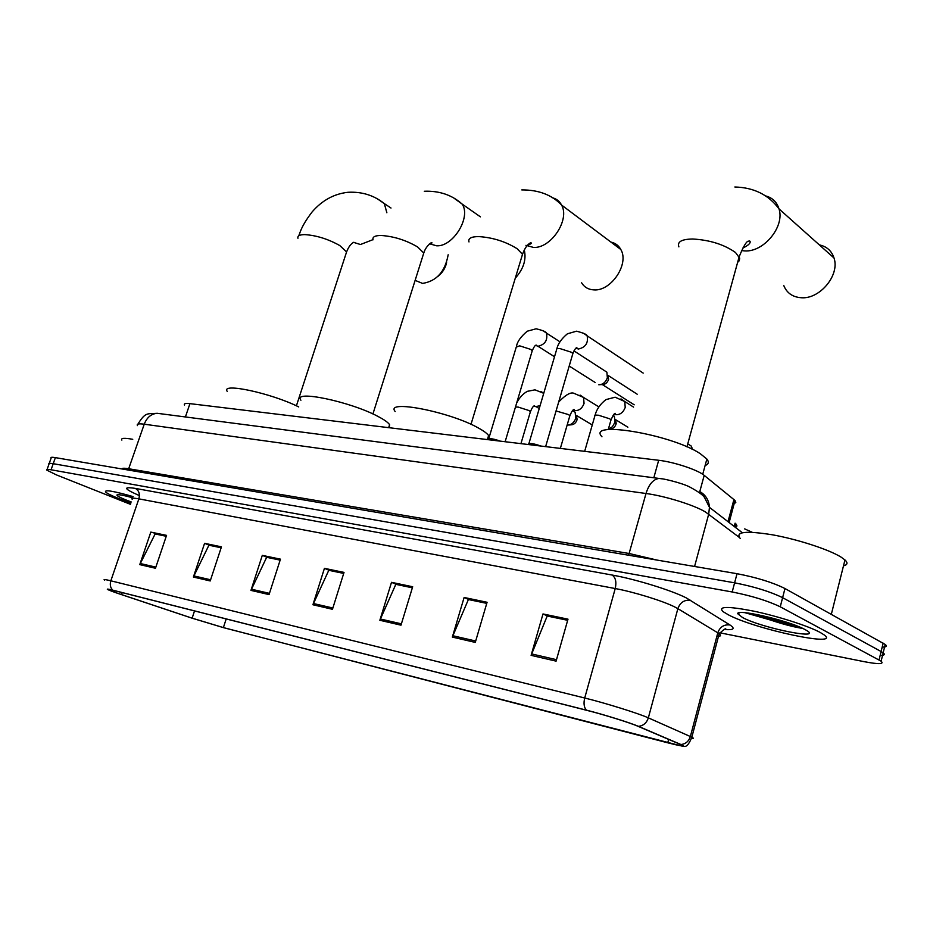 <?xml version="1.0" encoding="UTF-8"?>
<svg xmlns="http://www.w3.org/2000/svg" width="933" height="933" viewBox="0 0 933 933"><rect width="100%" height="100%" fill="white"/><g stroke="black" fill="none" stroke-linecap="round" stroke-linejoin="round"><path stroke-width="1.4" d="M184.489 405.027C183.719 403.616 185.527 403.149 189.935 403.639L658.675 460.284C674.081 461.998 697.849 469.894 704.193 475.375L735.017 500.485L735.799 502.432L734.154 503.727M751.1 613.459L797.342 626.101L751.1 613.459M882.186 647.129C886.385 647.129 887.388 646.242 885.195 644.446L784.968 588.536C772.617 582.402 756.64 577.469 737.023 573.702L55.374 457.625C51.84 457.042 50.417 457.205 51.117 458.103L49.239 463.386M719.844 632.796L864.238 661.684C878.746 664.424 884.379 664.261 881.125 661.182L780.256 606.812C767.836 600.829 751.823 595.884 732.195 591.977L51.058 469.777L53.216 463.701C49.682 463.095 48.271 463.246 48.983 464.121C48.271 463.246 49.682 463.095 53.216 463.701L734.621 582.822L53.216 463.701L55.374 457.625M780.256 606.812L782.612 597.668C770.226 591.615 754.226 586.659 734.621 582.822C754.226 586.659 770.226 591.615 782.612 597.668L881.114 651.526L782.612 597.668L784.968 588.536M885.195 644.446L883.166 652.808L881.114 651.526L883.166 652.808C885.37 654.558 884.367 655.421 880.181 655.374M735.309 527.297L736.149 524.113L736.965 525.967L735.344 527.145M119.144 498.7L130.888 503.062L119.144 498.7C111.575 495.668 107.038 493.417 105.546 491.936C107.038 493.417 111.575 495.668 119.144 498.7M728.44 614.859C755.345 629.332 842.441 647.899 823.944 634.767L819.944 632.306C807.92 625.821 777.655 616.153 753.491 611.092C727.787 606.1 717.64 606.287 723.063 611.64L728.44 614.859C755.345 629.332 842.441 647.899 823.944 634.767L819.944 632.306C807.92 625.821 777.655 616.153 753.491 611.092C727.787 606.1 717.64 606.287 723.063 611.64L728.44 614.859M745.082 612.713L793.738 626.708L745.082 612.713M797.004 627.396L803.01 628.539L797.004 627.396M117.815 593.341L108.251 589.668L113.348 590.356L586.822 710.328C603.301 714.456 629.892 722.725 637.647 726.142L681.417 744.861C684.624 746.633 680.064 745.945 667.736 742.808L223.384 627.594L192.128 618.171L117.815 593.341M117.418 593.248L191.813 618.101L223.838 627.757L681.603 745.992C684.227 746.33 684.006 745.84 680.927 744.511L638.429 726.352C630.486 722.853 603.219 714.363 586.321 710.13L112.835 590.181C105.417 588.361 105.452 588.863 112.951 591.662L117.418 593.248M556.091 661.135L567.999 619.162L542.994 613.949L531.11 655.351L556.091 661.135M567.672 620.305L547.204 616.025L531.11 655.351M547.928 616.177L542.994 613.949M475.282 642.405L487.084 602.275L464.121 597.482L452.342 637.087L475.282 642.405M486.769 603.371L468.389 599.534L452.342 637.087M469.124 599.686L464.121 597.482M400.992 625.18L412.678 586.752L391.51 582.332L379.859 620.282L400.992 625.18M412.363 587.802L395.825 584.338L379.859 620.282M396.56 584.49L391.51 582.332M155.473 568.255L166.552 535.379L150.808 532.102L139.775 564.617L155.473 568.255M166.249 536.277L155.135 533.956L139.775 564.617M166.261 536.23L150.808 532.102M210.217 580.956L221.459 546.843L204.584 543.321L193.388 577.049L210.217 580.956M221.156 547.776L208.922 545.21L193.388 577.049M209.657 545.373L204.584 543.321M269.054 594.589L280.46 559.159L262.301 555.368L250.954 590.391L269.054 594.589M280.145 560.127L266.651 557.304L250.954 590.391M267.398 557.456L262.301 555.368M332.463 609.296L344.02 572.419L324.439 568.337L312.928 604.759L332.463 609.296M343.706 573.422L328.778 570.308L312.928 604.759M329.524 570.46L324.439 568.337M133.127 496.601C113.628 491.061 104.438 489.51 105.546 491.936C104.438 489.51 113.628 491.061 133.127 496.601M51.058 469.777C47.536 469.171 46.125 469.287 46.837 470.15L56.295 474.839L130.457 504.333M469.147 599.627L486.781 603.313M547.951 616.118L567.696 620.247M267.409 557.398L280.168 560.068M209.68 545.315L221.168 547.729M396.583 584.431L412.374 587.743M329.536 570.401L343.717 573.375M132.743 439.303C124.252 437.787 120.625 438.055 121.861 440.096M132.813 497.802C123.331 495.201 118.036 494.245 116.94 494.945C116.648 495.726 119.751 497.429 126.247 500.053L131.261 501.966M446.604 262.698C445.286 268.342 442.347 272.937 437.799 276.483M415.127 280.378L422.532 283.399C436.574 281.206 445.111 271.655 448.167 254.756M298.735 406.928C271.246 393.085 220.141 382.215 227.279 391.475M199.161 612.095L210.345 614.929M515.284 278.162C523.495 269.031 526.492 259.654 524.299 250.044M389.318 427.734L389.597 424.678C388.116 422.474 384.314 419.757 378.203 416.55C350.598 401.575 292.227 389.469 300.916 400.222M272.844 630.766L285.125 633.88M581.621 282.816C584.315 287.224 588.373 289.58 593.785 289.883C610.998 291.551 629.553 263.899 620.818 249.508C618.637 245.507 615.348 243.035 610.928 242.09M487.376 439.583L488.6 435.536C487.096 433.437 483.772 430.964 478.617 428.119C450.301 411.815 384.501 399.044 395.172 411.523M367.462 654.744L381.2 658.22M783.72 285.416C786.764 293.02 792.642 297.126 801.319 297.744C819.932 299.318 840.027 275.013 834.009 257.998C831.63 250.825 826.731 246.452 819.326 244.889M705.115 465.532C708.648 464.214 709.232 462.045 706.876 459.048L700.216 453.648C671.177 434.242 586.064 420.2 601.96 436.772M576.337 707.669L593.691 712.124M500.368 441.157C493.919 438.883 489.907 438.195 488.332 439.105L487.632 439.618M603.289 369.853L606.893 372.185L607.348 377.818C605.645 382.332 602.811 384.641 598.846 384.769L598.776 384.758M637.216 394.227L608.188 375.498L608.526 379.568C607.313 382.81 605.26 384.478 602.403 384.571M540.977 446.067C534.294 443.7 530.119 443.012 528.475 443.991L527.81 444.47M572.769 410.403L575.148 412.269L575.743 418.276C574.157 422.567 571.497 424.853 567.742 425.133M592.257 424.947L576.582 415.547L577.014 419.885C575.883 422.976 573.958 424.62 571.253 424.818L569.06 425.016M614.929 422.369L612.398 426.731L608.363 429.157L610.194 429.028C612.993 428.818 614.964 427.139 616.095 424.002L614.929 422.369M627.874 427.209L615.698 419.722L616.188 423.64M613.284 415.173L614.38 416.445L615.045 421.868M843.49 565.83C847.561 564.838 848.05 562.879 844.971 559.952L840.971 557.048C828.807 549.467 797.587 539.321 772.454 534.807C745.689 530.55 734.947 531.763 740.231 538.458M742.598 617.564C763.019 628.562 827.384 641.099 804.736 629.413L803.663 628.854C786.706 620.025 735.647 608.456 737.805 613.786L742.598 617.564M757.025 614.52L757.141 614.649C770.226 620.923 794.041 627.501 802.252 628.189M800.351 627.338C789.983 625.227 777.586 621.39 763.182 615.827M185.41 416.958L189.935 403.639M728.02 521.675L733.944 499.482M699.808 491.493L704.193 475.375M653.823 477.743L658.675 460.284M739.263 537.385L705.36 511.914C693.779 504.94 664.867 495.971 646.009 493.499L144.242 424.2C138.69 423.465 136.428 423.944 137.478 425.6M128.229 470.034L144.242 424.2C146.936 417.366 151.298 413.739 157.304 413.307L160.243 413.692M694.584 566.471L708.707 514.106L709.453 507.354C708.94 500.368 705.849 495.178 700.182 491.784M121.966 468.961C121.978 468.086 124.276 468.016 128.871 468.774L629.297 553.537L657.112 560.092M737.023 573.702L732.195 591.977M883.154 643.14L879.073 659.923M742.306 532.708L709.453 507.354L704.73 497.954C703.61 495.4 698.409 491.633 689.125 486.676C680.32 482.501 662.173 478.314 659.071 478.431C653.252 479.27 648.901 484.297 646.009 493.499L628.62 555.24M752.173 532.276L744.627 528.871M137.921 424.118C145.501 411.873 147.157 414.007 157.304 413.307L661.987 478.827M734.236 526.469L735.111 523.18M139.425 495.61C123.949 488.88 122.561 486.478 135.273 488.391L612.118 575.043C615.617 577.48 616.655 581.982 615.232 588.548L138.865 498.863C133.197 497.837 130.97 497.977 132.183 499.307M612.118 575.043C635.28 579.125 671.632 590.344 686.35 597.936L729.944 624.97C735.589 628.737 733.676 630.241 724.218 629.495M638.429 726.352C643.35 725.792 646.662 722.97 648.342 717.862L677.871 608.643L674.431 606.8C662.558 600.829 633.729 591.93 615.232 588.548L584.711 698.012C605.342 703.05 638.802 713.488 648.342 717.862L691.831 737.187C693.872 738.248 693.814 738.679 691.656 738.504M680.927 744.511C685.65 744.009 688.799 741.338 690.373 736.499L717.792 632.819L677.871 608.643C680.18 602.403 684.425 599.627 690.607 600.304M586.321 710.13C583.988 707.307 583.452 703.272 584.711 698.012L110.84 580.804C109.709 584.734 110.374 587.86 112.835 590.181M104.484 580.069C103.108 579.183 105.219 579.428 110.84 580.804L138.865 498.863C140.137 493.919 138.935 490.431 135.273 488.391M716.824 636.481C720.696 636.469 721.477 635.56 719.18 633.752L717.792 632.819C719.961 626.894 724.008 624.282 729.944 624.97M667.736 742.808L668.646 739.379M121.547 594.613L122.223 592.607M192.128 618.171L194.531 610.917M223.384 627.594L226.194 618.952M332.859 608.013L313.418 603.523M269.45 593.365L251.42 589.201M210.613 579.778L193.854 575.906M155.858 567.124L140.242 563.52M401.4 623.85L380.349 618.987M475.69 641.018L452.832 635.735M556.511 659.689L531.6 653.928M297.942 238.277C297.324 235.862 299.633 234.638 304.858 234.615C316.544 235.408 328.194 239.058 339.799 245.566L346.575 251.957L345.746 254.499M372.99 239.641L360.453 244.516L354.283 242.58M378.052 199.3L384.338 203.616L386.868 212.771M373.048 239.828C372.244 236.97 374.926 235.513 381.072 235.478C393.749 236.317 405.913 240.131 417.564 246.918L423.769 253.03L422.801 256.108M454.593 198.601L462.138 204.07C471.41 217.191 452.937 247.128 436.469 245.776L429.856 243.863M468.996 241.927C467.923 238.428 471.13 236.644 478.629 236.585C492.624 237.472 505.441 241.495 517.08 248.668L522.515 254.301L521.36 258.126M552.196 197.714C556.395 198.694 559.508 201.131 561.561 205.038C570.18 219.722 550.855 248.738 533.408 247.397L525.955 245.332M678.897 246.872C677.02 241.81 681.638 239.186 692.753 239C709.896 240.014 724.136 244.516 735.496 252.493L739.682 258.138L739.309 260.669L737.618 262.383M765.025 195.778C772.127 197.446 776.792 201.808 779.008 208.887C784.945 226.427 763.964 252.155 744.907 250.93L741.478 250.604M543.123 330.76L546.435 333.069C547.893 340.148 545.094 344.545 538.049 346.26L535.612 345.385M531.938 351.764L532.242 350.75L530.702 349.385L519.669 345.84L516.252 347.088L488.717 438.79M583.498 333.198L587.125 335.81C588.466 343.006 585.551 347.403 578.402 349.024L575.964 348.207M572.547 354.657L572.862 353.549L571.416 352.254L560.162 348.639C557.223 348.417 555.998 348.872 556.511 349.98L528.894 443.641M540.09 405.657L535.67 406.648L534.014 405.995M540.86 391.487L543.764 393.19M530.154 412.526L530.399 411.698L528.894 410.497L518.153 407.08L515.471 407.045M580.093 395.102L583.568 397.458L584.058 403.476C582.157 408.397 579.101 410.765 574.868 410.59L573.247 409.984M569.608 416.596L569.865 415.71L568.454 414.567L556.068 410.952M688.251 444.166L691.306 446.102L691.889 449.111M620.97 398.881L624.783 401.552L625.215 407.441C623.291 412.468 620.118 414.882 615.722 414.684L614.066 414.089M610.742 420.853L611.01 419.885L609.692 418.8L598.543 415.243C595.464 414.917 594.204 415.267 594.753 416.293L584.676 451.339M757.771 614.66L790.916 623.71M750.237 613.331L768.116 619.174M789.085 624.574L798.158 626.428M729.128 522.538L735.017 500.485M683.178 746.085C686.023 747.625 688.904 744.662 691.831 737.187L719.18 633.752C723.565 629.67 725.792 628.107 725.862 629.052L724.883 629.274M47.093 469.439L48.983 464.121M881.125 661.182L883.166 652.808M298.747 235.827L300.368 231.512C302.409 226.019 306.351 219.465 312.205 211.826C322.188 200.338 334.119 193.819 347.962 192.291C361.864 191.533 373.993 195.3 384.338 203.616L391.009 208.036M296.402 405.832L346.575 251.957C348.557 246.86 350.983 243.63 353.852 242.253L352.989 242.673M424.305 191.253C439.338 190.694 451.957 194.974 462.138 204.07L480.402 216.841M389.597 424.678L388.664 427.652M372.92 413.972L423.769 253.03C425.063 248.808 427.559 245.356 431.244 242.685C432.725 242.732 432.107 243.128 429.367 243.875M521.78 189.912C538.609 189.831 551.87 194.88 561.561 205.038L620.818 249.508M471.002 424.328L522.515 254.301C524.614 248.435 527.262 244.609 530.445 242.813C532.498 242.883 531.448 243.723 527.285 245.356M734.842 186.997C753.864 187.498 768.582 194.787 779.008 208.887L834.009 257.998M706.876 459.048L702.724 474.302M686.945 446.849L739.181 256.715C743.694 245.682 746.901 240.516 748.814 241.215C749.619 239.991 753.631 242.965 742.691 248.143M559.952 341.816L546.435 333.069C546.143 331.798 542.703 330.364 536.113 328.789L527.25 331.203C520.929 336.568 517.36 341.525 516.544 346.073M573.97 350.89L606.893 372.185M602.345 384.559L600.479 384.664M535.367 345.56L536.195 345.105C535.145 345.152 533.828 347.029 532.242 350.75L505.126 441.729M537.944 346.248L554.517 356.744M569.212 366.051L595.172 382.495M608.654 379.02L607.523 377.06M634.207 404.817L602.333 384.571M643.187 373.095L587.125 335.81C586.939 334.492 583.405 332.964 576.512 331.192L567.404 333.804C561.479 338.761 557.957 343.787 556.826 348.895M575.836 348.324L576.897 347.659C575.941 347.554 574.588 349.525 572.862 353.549L545.63 446.627M543.729 393.318L534.982 389.842L527.448 391.312C523.098 393.598 519.506 397.505 516.672 403.009M536.148 406.706L539.239 408.526M533.816 406.123L534.562 405.738C533.443 405.785 532.055 407.768 530.399 411.698L520.941 443.641M572.512 410.683L575.148 412.269M577.2 419.08L575.999 417.144M598.869 406.893L583.568 397.458L574.238 393.446C571.089 391.732 565.911 394.566 558.704 401.936M573.13 410.065L574.11 409.494C573.13 409.33 571.719 411.406 569.865 415.71L560.36 448.4M612.993 415.593L614.38 416.445M633.565 407.115L624.783 401.552L615.15 397.201L606.03 399.581C600.269 403.989 596.595 409.237 595.021 415.348M692.543 449.426L691.306 446.102L687.761 443.863M614.147 414.182L615.36 413.389C614.532 413.004 613.086 415.162 611.01 419.885L608.246 429.6M739.799 612.666L737.805 613.786M844.971 559.952L831.326 614.311"/></g></svg>
